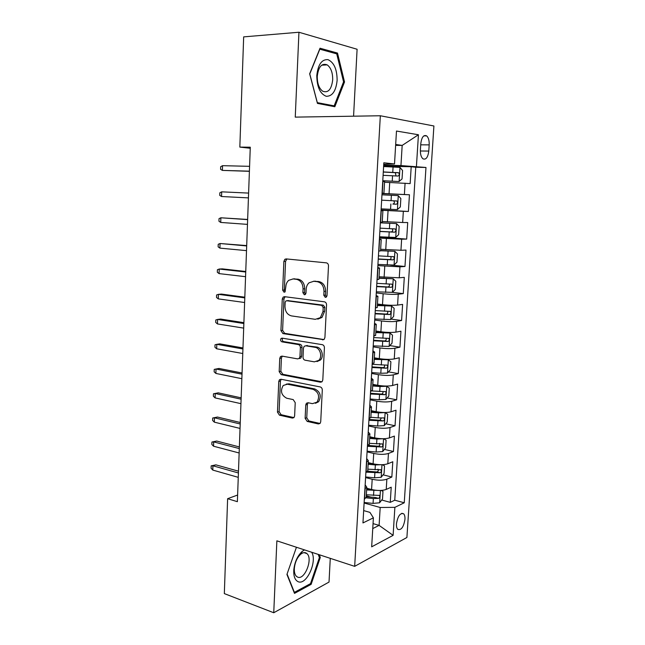 <?xml version="1.0" encoding="UTF-8"?>
<svg xmlns="http://www.w3.org/2000/svg" width="645" height="645" viewBox="0 0 645 645"><rect width="100%" height="100%" fill="white"/><g stroke="black" fill="none" stroke-linecap="round" stroke-linejoin="round"><path stroke-width="0.97" d="M325.306 297.385L326.41 297.022L327.007 295.636L328.49 265.885C328.442 264.168 327.716 263.152 326.33 262.846L286.146 258.903L284.84 259.306L283.873 261.41L282.655 290.145L284.074 292.217L285.034 291.919L285.816 286.807C285.985 284.05 286.961 281.889 288.734 280.317L293.128 278.938L296.41 279.309C300.651 280.325 302.868 283.518 303.061 288.887L302.892 292.653L304.351 294.765L305.383 294.426L305.996 293.04L306.165 289.266C306.343 286.557 307.302 284.405 309.052 282.808L313.752 281.284L317.138 281.672C321.524 282.712 323.806 285.961 323.992 291.419L323.798 295.241L325.306 297.385M404.955 519.386C405.092 516.726 404.657 514.863 403.641 513.799C400.214 512.67 397.82 516.008 396.457 523.796C396.328 526.441 396.764 528.295 397.763 529.351C401.222 530.456 403.617 527.134 404.955 519.386M305.125 418.291L307.189 421.419L318.348 423.934L320.114 423.37L320.718 421.774L322.298 390.072C322.242 388.403 321.541 387.355 320.186 386.927L280.986 379.244L279.47 379.712L278.761 381.445L277.463 412.107L279.438 415.162L292.354 418.081L293.991 417.573L294.62 415.944L295.225 402.682L293.193 399.594L286.727 398.239C281.276 395.272 280.099 391.023 283.219 385.476L287.347 384.202L313.131 389.338C318.719 392.184 320.009 396.465 317.009 402.166L312.438 403.649L308.076 402.73L306.407 403.262L305.762 404.923L305.125 418.291L306.754 417.823L308.818 420.943L320.025 423.459M353.573 116.189L357.096 49.254L298.941 32.25L295.257 117.124L380.332 115.761L354.669 566.35L276.866 540.832L273.746 612.75L224.331 593.602L227.62 498.698L237.376 501.681L250.276 147.197L239.835 147.108L250.236 148.261M298.941 32.25L243.665 36.878L239.835 147.108M322.516 339.875L324.161 339.326L324.919 337.488L326.547 304.892C326.491 303.182 325.773 302.158 324.395 301.812L284.526 296.676L283.147 297.111L282.268 299.087L280.93 330.603L282.945 333.594L323.701 339.673M324.411 347.776L322.806 379.929L322.121 381.638L320.42 382.203L281.18 374.656L279.18 371.633L279.745 358.37L280.494 356.564L281.978 356.105L297.651 358.886L299.216 358.386L299.957 356.596L300.368 347.607C300.312 345.962 299.619 344.938 298.304 344.559L281.946 341.85C280.478 341.084 280.188 339.947 281.091 338.456L282.107 338.141L322.274 344.672C323.645 345.059 324.354 346.099 324.411 347.776M366.287 495.836L371.431 497.231M381.711 500.02L390.257 502.35L391.209 487.193L386.226 489.434L386.855 479.195C382.936 480.509 378.043 480.533 372.189 479.259L365.586 477.558M367.739 470.955L369.48 471.39M383.074 474.825L391.838 477.042L392.797 461.747L387.806 463.779L388.443 453.459C384.509 454.636 379.599 454.636 373.713 453.451L367.07 451.871M384.436 449.412L393.434 451.516L394.393 436.093L389.395 437.907L390.04 427.498C386.097 428.538 381.171 428.514 375.245 427.417L368.577 425.958M385.799 423.789L395.038 425.765L396.006 410.212L391.007 411.808L391.652 401.303C387.701 402.214 382.751 402.158 376.801 401.15L370.085 399.819M387.145 397.949L396.659 399.795L397.634 384.106L392.628 385.476L393.281 374.882C389.322 375.648 384.356 375.575 378.365 374.656L371.617 373.455M388.483 371.883L398.296 373.6L399.279 357.765L394.256 358.918L394.917 348.227C390.959 348.848 385.96 348.752 379.945 347.929L373.157 346.857M389.814 345.599L399.94 347.171L400.94 331.199L395.909 332.119L396.57 321.331C392.603 321.807 387.589 321.686 381.534 320.96L374.713 320.017M391.128 319.09L401.601 320.509L402.609 304.4L397.578 305.077L398.247 294.201C394.264 294.523 389.233 294.378 383.146 293.741L376.285 292.943M376.349 291.822L392.41 292.354L403.278 293.612L404.294 277.358L399.255 277.802L399.932 266.82L377.865 265.619M390.523 265.095L404.971 266.474L405.995 250.075L400.948 250.276L401.633 239.198L379.462 238.061M379.518 237.054L406.681 239.093L407.713 222.549L402.657 222.501L403.343 211.318L381.074 210.246M381.09 209.972L408.406 211.463L409.446 194.774L382.05 193.435M382.034 193.613L409.446 194.774M386.226 489.434C382.308 490.797 377.43 490.821 371.576 489.515L366.731 488.233M387.806 463.779C383.88 465.013 378.978 465.021 373.1 463.803L368.231 462.602M389.395 437.907C385.46 439.003 380.542 438.987 374.632 437.858L369.73 436.746M391.007 411.808C387.065 412.768 382.122 412.727 376.18 411.687L371.254 410.672M392.628 385.476C388.677 386.299 383.711 386.234 377.736 385.283L372.786 384.364M394.256 358.918C390.298 359.596 385.315 359.507 379.308 358.644L374.326 357.822M395.909 332.119C391.942 332.651 386.936 332.538 380.897 331.772L375.89 331.046M397.578 305.077C393.595 305.472 388.572 305.327 382.501 304.658L377.462 304.029M399.255 277.802L379.05 276.769M400.948 250.276L380.655 249.268M402.657 222.501L382.267 221.517M420.806 143.577L420.403 149.882C420.258 154.131 421.088 157.09 422.886 158.767C425.942 160.065 427.909 157.501 428.788 151.075L429.191 144.875C429.344 140.586 428.506 137.595 426.668 135.885C423.636 134.587 421.685 137.151 420.806 143.577M380.332 115.761L433.908 125.985L406.906 537.487L354.669 566.35M390.257 502.35L394.756 500.214L404.254 502.769L425.974 167.474L400.948 165.58L383.686 165.217M404.254 502.769L394.877 507.349L393.111 535.35L371.665 546.831L373.399 517.838L362.958 522.934L383.823 162.782L394.514 163.967L396.481 131.04L418.436 134.757L416.428 166.41M394.756 500.214L415.767 167.249L411.196 166.741L410.147 183.591L384.557 182.237M382.058 193.25L383.912 193.282L382.066 193.153M384.589 181.656L382.743 181.422M364.328 499.294L366.215 497.142M365.159 484.903L366.795 487.217L364.941 488.692M365.868 472.712L367.755 470.753M366.683 458.571L368.335 460.683L366.481 462.022M367.416 445.897L369.303 444.131M368.222 431.997L369.899 433.908L368.045 435.109M368.988 418.839L370.867 417.267L378.155 417.896L378.446 412.905L371.157 412.3M369.779 405.181L371.472 406.89L369.617 407.946M370.569 391.531L372.447 390.161M371.343 378.131L373.06 379.631L371.206 380.542M372.165 363.974L374.036 362.804M372.931 350.832L374.664 352.122L372.81 352.88M373.778 336.158L375.648 335.198M374.527 323.282L376.277 324.354L374.423 324.959M375.406 308.092L377.269 307.342M376.132 295.483L377.914 296.337L376.059 296.789M377.043 279.761L378.905 279.229M377.76 267.425L379.558 268.054L377.704 268.352M378.704 251.163L380.558 250.849M379.405 239.102L381.219 239.513L379.373 239.642M380.373 222.291L382.227 222.203M381.058 210.528L382.896 210.697L381.05 210.673M408.406 211.463L403.343 211.318M406.681 239.093L401.633 239.198M404.971 266.474L399.932 266.82M403.278 293.612L398.247 294.201M401.601 320.509L396.57 321.331M399.94 347.171L394.917 348.227M398.296 373.6L393.281 374.882M396.659 399.795L391.652 401.303M395.038 425.765L390.04 427.498M393.434 451.516L388.443 453.459M391.838 477.042L386.855 479.195M373.052 523.619L379.099 525.377L380.187 507.486L364.111 503.019M400.948 165.58L402.174 145.415L395.675 144.464M395.627 145.375L402.174 145.415L418.436 134.757M383.735 164.29L394.514 163.967M273.746 612.75L329.023 582.072L330.272 558.344M237.618 495.038L227.62 498.698M372.754 528.586L379.099 525.377L393.111 535.35M363.667 510.598L369.924 512.372L373.399 517.838M383.63 166.144L411.196 166.741M415.767 167.249L425.974 167.474M380.187 507.486L394.877 507.349M309.656 73.812L317.445 103.402L334.836 106.731L344.527 81.971L337.496 53.067L320.033 48.222L309.656 73.812M296.434 547.25L286.928 574.453L294.499 593.384L311.132 584.346L320.291 557.457L319.307 554.748M334.545 53.261L337.496 53.067M343.511 82.012L344.527 81.971M309.963 583.935L311.132 584.346M319.219 557.103L320.291 557.457M326.402 297.022L325.435 295.071L325.62 291.258C325.443 285.808 323.161 282.566 318.783 281.534L317.138 281.672M313.438 281.252L318.783 281.534M292.919 278.922L298.079 279.18C302.311 280.196 304.529 283.381 304.722 288.734L304.545 292.491L305.432 294.378M286.936 258.976L285.558 261.322L284.332 289.992L285.138 291.822M285.082 296.748L283.953 298.909L282.607 330.345L284.614 333.336L323.887 339.552M323.193 307.512L321.694 305.367L286.727 300.755L285.751 301.062L285.146 302.44L284.977 306.335C285.155 311.591 287.331 314.784 291.492 315.905L315.324 319.323L320.38 317.646L323 311.527L323.193 307.512L324.83 307.31L323.33 305.174L321.694 305.367M287.839 300.635L323.33 305.174M317.792 319.154L322.016 317.421L324.628 311.317L323 311.527M324.83 307.31L324.628 311.317M321.952 381.8L282.841 374.302L281.18 374.656M282.268 356.161L281.413 358.048L280.849 371.278L282.841 374.302M299.304 358.564L300.868 358.064L301.602 356.274L302.013 347.316C301.957 345.664 301.271 344.656 299.957 344.269L283.615 341.576L281.946 341.85M282.704 338.238C281.881 339.738 282.179 340.85 283.615 341.576M314.349 361.845L318.767 360.386C322.694 356.798 320.146 347.881 315.05 347.333L305.762 345.793L304.198 346.3L303.44 348.123L303.021 357.128C303.077 358.781 303.763 359.805 305.093 360.2L314.349 361.845M316.985 361.579L320.396 360.055C324.314 356.475 321.774 347.582 316.679 347.034L315.05 347.333M306.23 345.712L316.679 347.034M308.125 402.738L307.391 404.488L306.754 417.823M315.478 403.302L318.63 401.73C321.629 396.038 320.339 391.773 314.752 388.935L313.131 389.338M286.291 384.114L289 383.823L314.752 388.935M281.196 379.284L280.43 381.074L279.116 411.663L281.099 414.711L293.959 417.605M382.783 180.794L399.053 181.511L402.045 178.931L402.561 170.482L399.908 167.361L383.606 166.547M399.053 181.511L382.783 180.713M383.098 175.335L398.021 176.037C399.416 175.335 399.61 174.239 398.602 172.747L383.291 171.933M383.283 172.046L395.28 172.667L395.885 175.206M222.549 165.676L220.671 166.716L220.59 169.337L222.396 170.401L222.549 165.676L249.583 166.329M249.405 171.167L222.396 170.401L249.397 171.32M337.125 80.359C337.069 69.346 334.029 62.444 327.999 59.654C321.75 59.203 318.009 64.516 316.784 75.61C316.969 86.986 320.114 93.88 326.233 96.282C332.36 96.371 335.989 91.058 337.125 80.359M332.691 79.891C332.78 72.756 330.958 67.757 327.225 64.887C321.807 62.871 318.493 66.677 317.267 76.295C317.219 83.415 319.025 88.381 322.677 91.203C328.152 93.243 331.49 89.478 332.691 79.891M317.316 102.62L309.769 73.965L319.815 49.197L336.738 53.866L343.567 81.867L334.166 105.861L317.243 102.62M330.732 105.941L334.166 105.861M304.513 549.895L302.311 551.306C297.563 555.659 294.725 561.835 293.798 569.833C293.475 576.154 294.902 580.097 298.079 581.661C306.431 585.797 317.574 561.311 311.68 552.249M305.932 552.934C304.375 552.265 302.658 552.676 300.772 554.176C297.184 557.474 295.047 562.134 294.354 568.156C294.12 571.994 294.821 574.743 296.474 576.38L297.579 577.098C304.642 580.613 313.285 558.505 306.883 553.571L305.932 552.934M318.235 554.402L319.396 557.57L310.511 583.636L294.386 592.368L287.073 574.042M381.155 208.867L397.352 209.617L400.335 206.924L400.843 198.555L398.199 195.596L381.969 194.822M396.933 200.99L393.635 200.829C394.861 202.328 394.603 203.409 392.87 204.07L396.32 204.239C397.691 203.53 397.901 202.441 396.933 200.99L381.655 200.168M379.534 236.771L395.667 237.473L398.642 234.667L399.15 226.371L396.506 223.581L380.34 222.847M396.506 223.581L380.348 222.759M379.841 231.49L394.627 232.184C395.99 231.466 396.199 230.394 395.272 228.967L380.034 228.145M392.023 228.757C393.176 230.233 392.902 231.297 391.201 231.942L379.849 231.361M377.938 264.418L393.99 265.079L396.965 262.16L397.465 253.936L394.829 251.308L380.566 250.728M394.829 251.308L380.582 250.526M378.236 259.185L392.958 259.887C394.297 259.153 394.522 258.089 393.627 256.702L378.43 255.872M390.58 256.525C391.475 258.032 391.128 259.048 389.548 259.572L378.252 258.951M393.232 278.85L392.41 292.354L395.296 289.403L395.796 281.26L393.16 278.785L378.962 278.261M393.16 278.785L378.978 277.955M376.648 286.63L391.305 287.331C392.62 286.59 392.853 285.542 391.999 284.179L376.841 283.349M389.08 284.05C389.782 285.542 389.395 286.509 387.911 286.952L376.664 286.291M221.711 191.839L219.848 192.791L219.76 195.387L221.558 196.523L221.711 191.839L248.607 193.089M221.558 196.523L248.43 197.886M247.648 219.453L220.872 217.784L247.64 219.622M220.727 222.436L218.945 221.227L219.026 218.655L220.872 217.784L220.727 222.436L247.47 224.379M246.696 245.584L220.05 243.52L246.68 245.93M219.905 248.123L218.131 246.85L218.212 244.302L220.05 243.52L219.905 248.123L246.511 250.639M245.753 271.497L222.283 268.868L219.236 269.038L245.737 272.013M219.082 273.609L217.325 272.263L217.405 269.731L219.236 269.038L219.082 273.609L245.568 276.689M374.769 318.977L390.693 319.549L393.652 316.413L394.143 308.334L391.515 306.02L377.373 305.545M391.515 306.02L377.398 305.133M375.067 313.833L389.661 314.534C390.959 313.784 391.201 312.744 390.378 311.414L375.261 310.584M387.556 311.317C388.113 312.777 387.685 313.704 386.291 314.091L375.1 313.389M321.919 317.509L320.613 317.421M244.818 297.192L221.461 294.072L218.421 294.338L244.794 297.877M218.276 298.877L216.518 297.466L216.599 294.959L218.421 294.338L218.276 298.877L244.624 302.513M373.213 345.889L389.064 346.421L392.015 343.18L392.507 335.174L389.878 333.014L375.801 332.586M389.878 333.014L375.825 332.078M373.511 340.794L388.032 341.495C389.314 340.737 389.564 339.705 388.774 338.407L373.697 337.577M386.024 338.343C386.452 339.762 386.008 340.641 384.678 340.979L373.544 340.254M243.891 322.669L220.646 319.065L217.615 319.436L243.858 323.524M217.47 323.935L215.728 322.46L215.809 319.968L217.615 319.436L217.47 323.935L243.689 328.12M371.665 372.568L380.808 373.27L387.452 373.052L390.402 369.714L390.886 361.781L388.258 359.765L374.237 359.394M388.258 359.765L385.371 359.289M385.186 359.273L374.277 358.781M371.963 367.521L386.419 368.214C387.685 367.448 387.943 366.433 387.185 365.159L372.149 364.328M384.476 365.126C384.815 366.497 384.347 367.336 383.09 367.642L371.996 366.876M242.972 347.937L219.84 343.866L216.817 344.333L242.931 348.953M216.672 348.792L214.938 347.252L215.019 344.785L216.817 344.333L216.672 348.792L242.77 353.508M370.133 399.013L379.228 399.755L385.855 399.457L388.798 396.022L389.274 388.153L386.653 386.282L380.018 386.54L372.689 385.96M386.653 386.282L385.355 386.041M382.388 385.887L372.729 385.25M370.423 394.006L384.823 394.708C386.073 393.934 386.331 392.918 385.605 391.668L372.044 390.959M382.936 391.668C383.178 392.99 382.703 393.789 381.509 394.063L370.472 393.265M242.06 372.995L219.034 368.456L216.027 369.021L242.012 374.173M215.881 373.439L214.156 371.842L214.237 369.392L216.027 369.021L215.881 373.439L241.851 378.688M368.618 425.224L377.672 426.006L384.267 425.627L387.202 422.096L387.677 414.292L385.057 412.574L378.446 412.905M378.76 412.115L371.206 411.486M368.908 420.266L383.235 420.959C384.468 420.177 384.734 419.177 384.033 417.952L378.155 417.896M381.405 417.984L379.937 420.258L368.956 419.419M241.149 397.844L218.244 392.845L215.245 393.506L241.101 399.182M215.099 397.892L213.382 396.232L213.463 393.805L215.245 393.506L215.099 397.892L240.94 403.657M213.463 393.805L218.244 392.845M383.154 438.729L376.898 439.043L369.633 438.406M375.213 437.979L369.69 437.495M383.638 438.721L386.097 440.213L385.621 447.936L382.695 451.573L376.124 452.024L367.11 451.21M367.392 446.292L381.671 446.985C382.888 446.195 383.154 445.203 382.485 444.002L369.351 443.341M379.462 443.325C380.244 444.631 379.889 445.598 378.389 446.227L368.464 445.445M240.254 422.491L217.454 417.041L214.463 417.799L240.198 423.983M214.325 422.153L212.616 420.427L212.689 418.016L214.463 417.799L214.325 422.153L240.037 428.425M212.689 418.016L217.454 417.041M381.042 464.722L375.358 464.948L368.126 464.279M372.673 463.699L368.19 463.279M382.348 464.698L384.533 465.9L384.065 473.567L381.139 477.292L374.592 477.824L365.618 476.969M366.932 472.188L380.107 472.785C381.316 471.987 381.59 471.003 380.945 469.826L367.844 469.173M377.978 469.125C378.68 470.423 378.301 471.366 376.849 471.971L367.723 471.229M239.368 446.937L216.672 441.043L213.689 441.89L239.303 448.573M213.551 446.211L211.85 444.429L211.931 442.035L213.689 441.89L213.551 446.211L239.142 452.984M211.931 442.035L216.672 441.043M378.921 490.482L366.634 489.934M370.383 489.2L366.699 488.846M381.114 490.442L382.977 491.369L382.509 498.972L379.599 502.794L373.068 503.39L364.135 502.503M366.15 497.843L373.358 498.553L378.567 498.367C379.752 497.553 380.034 496.577 379.413 495.425L366.352 494.788M378.567 498.367L375.325 497.488L366.239 496.723M238.481 471.181L215.898 464.851L212.923 465.795L238.416 472.97M212.786 470.076L211.092 468.23L211.173 465.859L212.923 465.795L212.786 470.076L238.255 477.34M211.173 465.859L215.898 464.851M371.576 489.515L372.189 479.259M373.1 463.803L373.713 453.451M374.632 437.858L375.245 427.417M376.18 411.687L376.801 401.15M377.736 385.283L378.365 374.656M379.308 358.644L379.945 347.929M380.897 331.772L381.534 320.96M382.501 304.658L383.146 293.741M384.114 277.302L384.767 266.288M385.75 249.696L386.403 238.586M387.395 221.84L388.056 210.625M389.056 193.734L389.725 182.414M382.267 193.161L382.945 181.439M364.522 499.206L365.135 488.604M366.062 472.632L366.683 461.941M367.618 445.824L368.247 435.036M369.19 418.774L369.819 407.89M370.77 391.475L371.407 380.486M372.367 363.925L373.012 352.839M373.979 336.126L374.624 324.927M375.608 308.06L376.261 296.764M377.244 279.736L377.906 268.336M378.905 251.155L379.574 239.642M380.574 222.291L381.251 210.673M404.383 194.476L405.076 183.188M420.725 144.827L429.191 144.875M420.363 150.995L428.788 151.075M325.62 291.258L323.992 291.419M315.397 281.147L313.752 281.284M304.545 292.491L302.892 292.653M304.722 288.734L303.061 288.887M298.079 279.18L296.41 279.309M294.797 278.809L293.128 278.938M284.332 289.992L282.655 290.145M285.558 261.322L283.873 261.41M325.435 295.071L323.798 295.241M284.614 333.336L282.945 333.594M282.607 330.345L280.93 330.603M283.953 298.909L282.268 299.087M288.404 300.578L286.727 300.755M321.895 381.848L320.42 382.203M280.849 371.278L279.18 371.633M281.413 358.048L279.745 358.37M301.602 356.274L299.957 356.596M302.013 347.316L300.368 347.607M299.957 344.269L298.304 344.559M307.407 345.502L305.762 345.793M307.391 404.488L305.762 404.923M289 383.823L287.347 384.202M293.927 417.637L292.354 418.081M281.099 414.711L279.438 415.162M279.116 411.663L277.463 412.107M280.43 381.074L278.761 381.445M319.96 423.451L318.348 423.934M308.818 420.943L307.189 421.419M399.134 181.447L399.981 167.442M392.757 172.336L393.079 166.934M392.233 181.132L392.555 175.746M394.748 172.546L398.223 172.634M397.425 209.552L398.271 195.677M391.072 200.611L391.394 195.258M390.556 209.327L390.87 203.989M392.87 204.07L396.32 204.239M395.74 237.4L396.578 223.646M389.411 228.636L389.725 223.331M388.895 237.271L389.209 231.982M391.201 231.942L394.627 232.184M394.071 265.006L394.893 251.373M387.758 256.404L388.072 251.147M387.25 264.958L387.556 259.717M389.548 259.572L392.958 259.887M386.121 283.921L386.428 278.713M385.613 292.403L385.928 287.202M387.911 286.952L391.305 287.331M390.773 319.469L391.579 306.077M384.501 311.196L384.807 306.028M384.001 319.597L384.307 314.454M386.291 314.091L389.661 314.534M389.145 346.341L389.943 333.07M382.888 338.222L383.195 333.11M382.396 346.558L382.695 341.455M384.678 340.979L388.032 341.495M387.524 372.971L388.322 359.813M381.3 365.014L381.598 359.942M380.808 373.27L381.106 368.214M383.09 367.642L386.419 368.214M385.928 399.368L386.718 386.331M379.72 391.571L380.018 386.54M379.228 399.755L379.526 394.74M381.509 394.063L384.823 394.708M384.339 425.539L385.13 412.615M377.672 426.006L377.962 421.032M379.937 420.258L383.235 420.959M382.775 451.484L383.541 438.721M376.599 443.986L376.898 439.043M376.124 452.024L376.414 447.098M378.389 446.227L381.671 446.985M381.211 477.195L381.969 464.714M375.059 469.85L375.358 464.948M374.592 477.824L374.882 472.938M376.849 471.971L380.107 472.785M379.671 502.697L380.413 490.474M373.536 495.489L373.826 490.635M373.068 503.39L373.358 498.553M401.851 513.299L403.641 513.799M383.912 193.282L384.589 181.616M382.227 222.251L382.896 210.697M380.55 250.961L381.219 239.513M378.897 279.398L379.558 268.054M377.252 307.576L377.914 296.337M375.632 335.489L376.277 324.354M374.019 363.159L374.664 352.122M372.423 390.564L373.06 379.631M370.843 417.726L371.472 406.89M369.271 444.647L369.899 433.908M367.723 471.326L368.335 460.683M366.183 497.763L366.795 487.217M423.813 135.885L426.668 135.885M286.525 259.226L284.84 259.306M284.824 296.942L283.147 297.111M322.016 317.421L320.38 317.646M282.163 356.25L280.494 356.564M300.868 358.064L299.216 358.386M282.575 338.214L281.091 338.456M320.396 360.055L318.767 360.386M308.036 402.827L306.407 403.262M318.63 401.73L317.009 402.166M281.131 379.341L279.47 379.712M395.28 172.658L398.602 172.747M321.67 65.201L327.225 64.887M294.354 568.156L293.798 569.833M300.772 554.176L302.311 551.306M304.061 552.636L306.883 553.571M392.297 228.765L395.272 228.967M392.128 256.565L393.627 256.702M390.91 284.058L391.999 284.179M389.491 311.293L390.378 311.414M387.992 338.286L388.774 338.407M386.476 365.038L387.185 365.159M384.952 391.547L385.605 391.668M383.42 417.823L384.033 417.952M381.905 443.873L382.485 444.002M380.397 469.689L380.945 469.826M378.897 495.287L379.413 495.425"/></g></svg>
